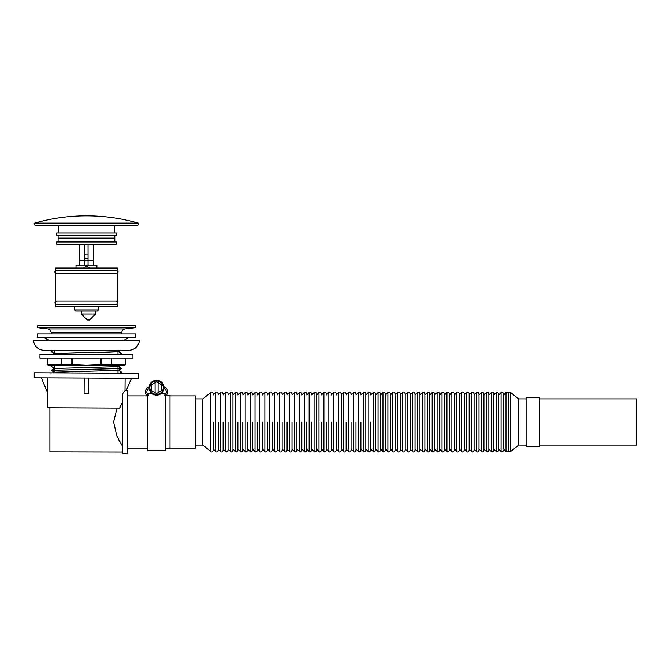<?xml version="1.0" encoding="UTF-8"?>
<svg xmlns="http://www.w3.org/2000/svg" width="670" height="670" viewBox="0 0 670 670"><rect width="100%" height="100%" fill="white"/><g stroke="black" fill="none" stroke-linecap="round" stroke-linejoin="round"><path stroke-width="1" d="M539.534 397.394L539.534 446.622L526.101 446.622L526.101 397.394L539.534 397.394M370.745 422.008L370.745 450.349L370.745 422.008M365.82 422.008L365.82 393.667C364.798 391.933 363.952 391.582 363.282 392.603L363.282 451.413C363.927 452.443 364.773 452.082 365.82 450.349L365.82 422.008M360.904 422.008L360.904 450.349L360.904 422.008M355.979 422.008L355.979 450.349L355.979 422.008M351.055 422.008L351.055 450.349L351.055 422.008M346.139 422.008L346.139 450.349L346.139 422.008M341.214 422.008L341.214 393.667C340.192 391.933 339.347 391.582 338.677 392.603L338.677 451.413C339.322 452.443 340.167 452.082 341.214 450.349L341.214 422.008M336.298 422.008L336.298 450.349L336.298 422.008M331.374 422.008L331.374 450.349L331.374 422.008M326.449 422.008L326.449 450.349L326.449 422.008M321.533 422.008L321.533 450.349L321.533 422.008M316.609 422.008L316.609 393.667C315.595 391.933 314.749 391.582 314.071 392.603L314.071 451.413C314.741 452.434 315.587 452.082 316.609 450.349L316.609 394.948L318.995 392.603C319.674 391.582 320.52 391.933 321.533 393.667M311.692 422.008L311.692 450.349L311.692 422.008M306.768 422.008L306.768 450.349L306.768 422.008M301.843 422.008L301.843 450.349L301.843 422.008M296.927 422.008L296.927 450.349L296.927 422.008M292.003 422.008L292.003 450.349L292.003 422.008M287.087 422.008L287.087 450.349L287.087 422.008M282.162 422.008L282.162 450.349L282.162 422.008M277.238 422.008L277.238 450.349L277.238 422.008M272.322 422.008L272.322 450.349L272.322 422.008M267.397 422.008L267.397 450.349L267.397 422.008M262.481 422.008L262.481 450.349L262.481 422.008M257.556 422.008L257.556 450.349L257.556 422.008M252.632 422.008L252.632 450.349L252.632 422.008M247.716 422.008L247.716 450.349L247.716 422.008M242.791 422.008L242.791 450.349L242.791 422.008M237.875 422.008L237.875 450.349L237.875 422.008M232.951 422.008L232.951 393.667C232.004 391.95 231.158 391.59 230.413 392.603L230.413 451.413C231.184 452.409 232.029 452.057 232.951 450.349L232.951 422.008L232.951 449.068L235.338 451.413L235.338 392.603C235.957 391.573 236.803 391.925 237.875 393.667M228.026 422.008L228.026 450.349L228.026 422.008M223.11 422.008L223.11 450.349L223.11 422.008M218.185 422.008L218.185 450.349L218.185 422.008M213.269 422.008L213.269 450.349L213.269 422.008M170.004 395.903L170.004 448.113L195.364 448.113L195.364 395.903L170.004 395.903L166.529 395.401M122.267 402.821L119.662 408.172L47.671 407.837L47.671 392.838M126.153 390.677L127.484 390.677L127.484 453.339L122.267 453.339L122.267 394.186L125.014 390.761L125.131 378.274M116.563 435.408L117.493 437.443M118.984 440.332L119.553 441.337M122.267 445.784L116.806 435.952L113.615 422.041L117.049 408.164M84.194 378.081L84.127 393.164L88.599 393.19L88.674 378.106M47.738 392.997L47.738 377.913L47.738 392.997L41.347 377.88M125.014 390.761L126.119 390.761L131.521 378.307M34.245 377.847L138.623 378.341L138.673 373.265L34.245 372.78L34.245 377.847M122.267 452.016L49.907 451.84L49.907 407.846M195.364 445.131L202.826 445.131L202.826 398.885L195.364 398.885M202.826 445.131L210.732 451.413L210.732 392.603C211.477 391.59 212.323 391.95 213.269 393.667M375.661 394.948L375.661 450.349L375.661 393.667L375.661 394.948L378.048 392.603L378.048 451.413C378.692 452.443 379.538 452.082 380.585 450.349L380.585 449.068L382.964 451.413C383.609 452.443 384.454 452.082 385.51 450.349L385.51 449.068L387.888 451.413C388.541 452.443 389.387 452.082 390.426 450.349L390.426 393.667C389.412 391.933 388.567 391.582 387.888 392.603L387.888 451.413M378.048 392.603C378.717 391.582 379.563 391.933 380.585 393.667L380.585 449.068M380.585 393.667L380.585 450.349M380.585 394.948L382.964 392.603C383.634 391.582 384.479 391.933 385.51 393.667L385.51 449.068M385.51 393.667L385.51 450.349M390.426 394.948L392.813 392.603C393.491 391.582 394.337 391.933 395.35 393.667L395.35 449.068L397.729 451.413C398.374 452.443 399.22 452.082 400.266 450.349L400.266 449.068L402.653 451.413C403.323 452.434 404.169 452.082 405.191 450.349L405.191 449.068L407.569 451.413C408.214 452.443 409.06 452.082 410.115 450.349L410.115 449.068L412.494 451.413C413.139 452.443 413.985 452.082 415.031 450.349L415.031 393.667L415.031 394.948L417.418 392.603L417.418 451.413C418.063 452.443 418.909 452.082 419.956 450.349L419.956 449.068L422.334 451.413C422.988 452.443 423.834 452.082 424.872 450.349L424.872 449.068L427.259 451.413C427.929 452.434 428.775 452.082 429.797 450.349L429.797 449.068L432.175 451.413C432.82 452.443 433.666 452.082 434.721 450.349L434.721 449.068L437.1 451.413C437.744 452.443 438.59 452.082 439.637 450.349L439.637 393.667L439.637 449.068L442.024 451.413C442.669 452.443 443.515 452.082 444.562 450.349L444.562 449.068L446.94 451.413C447.594 452.443 448.439 452.082 449.478 450.349L449.478 449.068L451.865 451.413C452.535 452.434 453.381 452.082 454.402 450.349L454.402 449.068L456.781 451.413C457.451 452.434 458.297 452.082 459.327 450.349L459.327 449.068L461.705 451.413C462.375 452.434 463.221 452.082 464.243 450.349L464.243 449.068L466.63 451.413C467.216 452.459 468.062 452.108 469.168 450.349L469.168 449.068L471.546 451.413C472.266 452.434 473.112 452.074 474.084 450.349L474.084 449.068L476.47 451.413C477.082 452.451 477.928 452.099 479.008 450.349L479.008 449.068L481.387 451.413C482.124 452.426 482.969 452.074 483.933 450.349L483.933 449.068L486.311 451.413C486.99 452.443 487.835 452.091 488.849 450.349L488.849 449.068L491.236 451.413C491.981 452.418 492.827 452.066 493.773 450.349L493.773 449.068L496.152 451.413C496.889 452.426 497.735 452.074 498.689 450.349L498.689 393.667C497.743 392.159 496.897 391.808 496.152 392.603L496.152 451.413M395.35 393.667L395.35 449.068M395.35 394.948L397.729 392.603C398.399 391.582 399.245 391.933 400.266 393.667L400.266 449.068M400.266 393.667L400.266 450.349M400.266 394.948L402.653 392.603C403.332 391.582 404.178 391.933 405.191 393.667L405.191 449.068M405.191 393.667L405.191 450.349M405.191 394.948L407.569 392.603C408.239 391.582 409.085 391.933 410.115 393.667L410.115 449.068M410.115 393.667L410.115 450.349M417.418 392.603C418.08 391.582 418.926 391.933 419.956 393.667L419.956 449.068M419.956 393.667L419.956 450.349M419.956 394.948L422.334 392.603C422.954 391.573 423.8 391.925 424.872 393.667L424.872 449.068M424.872 393.667L424.872 450.349M424.872 394.948L427.259 392.603C427.937 391.582 428.783 391.933 429.797 393.667L429.797 449.068M429.797 393.667L429.797 450.349M429.797 394.948L432.175 392.603C432.845 391.582 433.691 391.933 434.721 393.667L434.721 449.068M434.721 393.667L434.721 450.349M439.637 394.948L442.024 392.603C442.686 391.582 443.532 391.933 444.562 393.667L444.562 449.068M444.562 393.667L444.562 450.349M444.562 394.948L446.94 392.603C447.56 391.573 448.406 391.925 449.478 393.667L449.478 449.068M449.478 393.667L449.478 450.349M449.478 394.948L451.865 392.603C452.543 391.582 453.389 391.933 454.402 393.667L454.402 449.068M454.402 393.667L454.402 450.349M454.402 394.948L456.781 392.603C457.468 391.582 458.314 391.933 459.327 393.667L459.327 449.068M459.327 393.667L459.327 450.349M459.327 394.948L461.705 392.603C462.384 391.582 463.23 391.933 464.243 393.667L464.243 449.068M464.243 393.667L464.243 450.349M464.243 394.948L466.63 392.603C468.146 391.95 468.992 392.31 469.168 393.667L469.168 449.068M469.168 393.667L469.168 450.349M469.168 394.948L471.546 392.603C472.266 391.582 473.112 391.942 474.084 393.667L474.084 449.068M474.084 393.667L474.084 450.349M474.084 394.948L476.47 392.603C477.141 391.774 477.986 392.126 479.008 393.667L479.008 449.068M479.008 393.667L479.008 450.349M479.008 394.948L481.387 392.603C482.132 391.808 482.978 392.159 483.933 393.667L483.933 449.068M483.933 393.667L483.933 450.349M483.933 394.948L486.311 392.603C486.99 391.573 487.835 391.925 488.849 393.667L488.849 449.068M488.849 393.667L488.849 450.349M488.849 394.948L491.236 392.603C492.19 391.741 493.036 392.092 493.773 393.667L493.773 449.068M493.773 393.667L493.773 450.349M503.614 394.948L503.614 449.068L505.992 451.413L505.992 392.603L503.614 394.948L503.614 393.667L503.614 449.068M505.992 392.603C507.332 391.816 508.723 392.838 508.371 392.98L508.371 451.036C508.463 451.672 507.667 451.798 505.992 451.413M508.371 392.98C508.605 392.243 509.393 392.118 510.741 392.603L510.741 451.413C509.175 451.957 508.388 451.831 508.371 451.036M510.741 392.603L518.647 398.885L518.647 445.131L510.741 451.413M539.534 398.885L636.5 398.885L636.5 445.131L539.534 445.131M47.277 358.048L47.277 364.673L47.076 358.048L47.277 364.673L61.179 364.673L61.179 358.048M61.724 358.048L61.724 364.647L71.816 364.647L71.816 358.048M72.561 358.048L72.561 364.673L86.463 365.301L100.358 364.673L100.358 358.048M101.103 358.048L101.103 364.647L111.195 364.647L111.195 358.048M111.748 358.048L111.748 364.673L125.843 364.647L125.642 358.048M132.953 358.048L132.953 354.313L39.965 354.313L39.965 358.048L132.953 358.048L42.453 358.048M47.076 364.756L50.786 365.72L122.133 365.72L125.843 364.756M72.561 364.673L71.816 364.647M61.724 364.647L61.179 364.673M111.748 364.673L111.195 364.647M101.103 364.647L100.358 364.673M86.463 327.722L135.315 327.722L135.315 325.788L37.604 325.788L37.604 327.722L86.463 327.722M120.793 350.402L118.523 351.716L109.302 352.177L54.387 353.559L118.515 351.716L121.722 353.542M118.531 366.632L54.412 368.5L118.515 366.632L121.731 368.466L120.29 368.316L121.731 368.508L51.196 370.376M118.531 370.359L54.421 372.21M51.188 370.376L54.404 372.227L118.515 370.359L121.731 372.193L120.29 372.043M121.706 353.551L120.273 353.392L121.722 353.592L120.474 354.313M51.213 370.334L121.731 368.466M120.282 372.051L121.706 372.235M79.445 244.198L79.445 260.605L84.864 260.605L84.864 265.069M93.473 244.198L93.473 260.605L79.445 260.605L79.445 265.069M88.055 244.198L88.055 260.605L84.864 260.605L84.864 244.198M154.192 394.764L152.098 393.667L147.626 393.667L147.626 394.278M163.287 387.696A6.717 6.717 0 0 1 153.221 393.508A6.717 6.717 0 0 1 153.221 381.883A6.717 6.717 0 0 1 163.287 387.696M156.579 395.158A7.462 7.462 0 0 1 150.114 383.969A7.462 7.462 0 0 1 163.036 383.969A7.462 7.462 0 0 1 156.579 395.158L156.437 395.158M165.523 394.278L165.523 393.667L161.051 393.667L158.949 394.764M152.902 394.186L153.933 394.672M149.175 388.634A3.635 3.635 -81.9 0 0 148.573 395.116L147.626 395.116L147.626 450.349L165.523 450.349L165.523 395.116L164.586 395.116A3.635 3.635 81.9 0 0 163.974 388.634M165.523 396.28A5.126 5.126 81.9 0 0 164.008 387.076M158.07 382.704L161.646 384.764L161.646 390.627L156.579 393.55L151.504 390.627L151.504 384.764L156.579 381.841L158.07 382.704L158.07 392.695M155.088 382.704L155.088 392.695M147.626 396.28A5.126 5.126 -81.9 0 1 149.142 387.076M116.295 244.198L56.623 244.198L56.623 241.962L116.295 241.962L116.295 244.198M116.295 235.245L56.623 235.245L56.623 233.009L116.295 233.009L116.295 235.245M128.112 223.11L138.288 223.11C139.117 223.554 138.891 224.366 137.593 225.547L35.326 225.547C34.036 224.366 33.801 223.554 34.639 223.11L44.806 223.11M138.288 223.11L34.639 223.11A188.672 188.672 0 0 1 138.28 223.11M83.582 268.05A3.727 3.727 0 0 1 89.336 268.05M128.607 350.402L44.312 350.402C38.249 349.908 34.647 346.675 33.5 340.703L139.419 340.703C138.271 346.675 134.67 349.908 128.607 350.402M86.463 306.835L117.493 306.835L117.493 304.599L55.426 304.599L55.426 306.835L86.463 306.835M86.463 273.72L117.493 273.72L117.493 301.165L55.426 301.165L55.426 273.72L86.463 273.72M86.463 268.05L117.493 268.05L117.493 270.286L55.426 270.286L55.426 268.05L86.463 268.05M98.398 309.9L97.276 311.014L75.643 311.014L74.529 309.9L98.398 309.9L98.398 306.835M74.529 306.835L74.529 309.9M95.559 313.996L89.596 319.967L87.351 319.967L81.388 313.996L95.559 313.996L95.559 311.014M81.388 313.996L81.388 311.014M96.899 268.05L96.899 265.069L76.02 265.069L76.02 268.05M88.055 265.069L88.055 260.605L93.473 260.605L93.473 265.069M84.864 258.519L88.055 258.519M88.055 254.047L84.864 254.047M114.805 238.679L58.114 238.679L58.114 238.084L114.805 238.084L114.805 238.679M86.463 333.987L135.692 333.987L135.692 337.42L37.227 337.42L37.227 333.987L86.463 333.987M213.269 449.068L215.648 451.413L215.648 392.603C216.393 391.59 217.239 391.95 218.185 393.667M218.185 449.068L220.572 451.413L220.572 392.603C221.318 391.59 222.164 391.95 223.11 393.667M223.11 449.068L225.489 451.413L225.489 392.603C226.803 391.85 227.649 392.201 228.026 393.667M237.875 449.068L240.254 451.413L240.254 392.603C240.857 391.565 241.703 391.925 242.791 393.667M242.791 449.068L245.178 451.413L245.178 392.603C245.857 391.582 246.702 391.933 247.716 393.667M247.716 449.068L250.094 451.413L250.094 392.603C250.773 391.582 251.619 391.933 252.632 393.667M252.632 449.068L255.019 451.413L255.019 392.603C255.697 391.582 256.543 391.933 257.556 393.667M257.556 449.068L259.935 451.413L259.935 392.603C260.58 391.573 261.426 391.933 262.481 393.667M262.481 449.068L264.859 451.413L264.859 392.603C265.462 391.565 266.308 391.925 267.397 393.667M267.397 449.068L269.784 451.413L269.784 392.603C270.462 391.582 271.308 391.933 272.322 393.667M272.322 449.068L274.7 451.413L274.7 392.603C275.37 391.582 276.216 391.933 277.238 393.667M277.238 449.068L279.625 451.413L279.625 392.603C280.303 391.582 281.149 391.933 282.162 393.667M282.162 449.068L284.541 451.413L284.541 392.603C285.211 391.582 286.057 391.933 287.087 393.667M287.087 449.068L289.465 451.413L289.465 392.603C290.085 391.573 290.931 391.925 292.003 393.667M292.003 449.068L294.39 451.413L294.39 392.603C295.068 391.582 295.914 391.933 296.927 393.667M296.927 449.068L299.306 451.413L299.306 392.603C299.976 391.582 300.822 391.933 301.843 393.667M301.843 449.068L304.23 451.413L304.23 392.603C304.909 391.582 305.755 391.933 306.768 393.667M306.768 449.068L309.146 451.413L309.146 392.603C309.833 391.582 310.679 391.933 311.692 393.667M316.609 449.068L318.995 451.413L318.995 392.603M321.533 449.068L323.911 451.413L323.911 392.603C324.59 391.582 325.436 391.933 326.449 393.667M326.449 449.068L328.836 451.413L328.836 392.603C329.514 391.582 330.36 391.933 331.374 393.667M331.374 449.068L333.752 451.413L333.752 392.603C334.422 391.582 335.268 391.933 336.298 393.667M341.214 449.068L343.601 451.413L343.601 392.603C344.279 391.582 345.125 391.933 346.139 393.667M346.139 449.068L348.517 451.413L348.517 392.603C349.196 391.582 350.041 391.933 351.055 393.667M351.055 449.068L353.442 451.413L353.442 392.603C354.12 391.582 354.966 391.933 355.979 393.667M355.979 449.068L358.358 451.413L358.358 392.603C359.045 391.582 359.891 391.933 360.904 393.667M365.82 449.068L368.207 451.413L368.207 392.603C368.885 391.582 369.731 391.933 370.745 393.667M370.745 449.068L373.123 451.413L373.123 392.603C373.801 391.582 374.647 391.933 375.661 393.667M382.964 392.603L382.964 451.413M392.813 392.603L392.813 451.413C393.474 452.434 394.32 452.082 395.35 450.349M397.729 392.603L397.729 451.413M402.653 392.603L402.653 451.413M407.569 392.603L407.569 451.413M410.115 394.948L412.494 392.603L412.494 451.413M422.334 392.603L422.334 451.413M427.259 392.603L427.259 451.413M432.175 392.603L432.175 451.413M434.721 394.948L437.1 392.603L437.1 451.413M442.024 392.603L442.024 451.413M446.94 392.603L446.94 451.413M451.865 392.603L451.865 451.413M456.781 392.603L456.781 451.413M461.705 392.603L461.705 451.413M466.63 392.603L466.63 451.413M471.546 392.603L471.546 451.413M476.47 392.603L476.47 451.413M481.387 392.603L481.387 451.413M486.311 392.603L486.311 451.413M491.236 392.603L491.236 451.413M498.689 394.948L501.076 392.603L501.076 451.413C501.788 452.434 502.634 452.082 503.614 450.349M135.315 327.722L125.039 328.937L47.888 328.937C49.915 329.339 51.012 330.57 51.18 332.638L121.739 332.638L121.739 333.987M116.446 270.286L118.163 272.003L116.446 273.72M56.473 270.286L54.756 272.003L56.473 273.72M147.124 395.903L127.484 395.903M147.626 448.113L127.484 448.113M170.004 448.113L165.523 448.758M202.826 398.885L210.732 392.603M210.732 451.413C211.502 452.409 212.348 452.057 213.269 450.349M213.269 394.948L215.648 392.603M215.648 451.413C216.427 452.409 217.273 452.057 218.185 450.349M218.185 394.948L220.572 392.603M220.572 451.413C221.343 452.409 222.189 452.057 223.11 450.349M223.11 394.948L225.489 392.603M225.489 451.413C226.05 452.459 226.896 452.108 228.026 450.349M228.026 449.068L230.413 451.413M228.026 394.948L230.413 392.603M232.951 394.948L235.338 392.603M235.338 451.413C236.016 452.434 236.862 452.082 237.875 450.349M237.875 394.948L240.254 392.603M240.254 451.413C240.882 452.443 241.728 452.091 242.791 450.349M242.791 394.948L245.178 392.603M245.178 451.413C245.84 452.434 246.686 452.082 247.716 450.349M247.716 394.948L250.094 392.603M250.094 451.413C250.764 452.434 251.61 452.082 252.632 450.349M252.632 394.948L255.019 392.603M255.019 451.413C255.689 452.434 256.535 452.082 257.556 450.349M257.556 394.948L259.935 392.603M259.935 451.413C260.622 452.434 261.467 452.082 262.481 450.349M262.481 394.948L264.859 392.603M264.859 451.413C265.488 452.443 266.333 452.091 267.397 450.349M267.397 394.948L269.784 392.603M269.784 451.413C270.446 452.434 271.291 452.082 272.322 450.349M272.322 394.948L274.7 392.603M274.7 451.413C275.378 452.434 276.224 452.082 277.238 450.349M277.238 394.948L279.625 392.603M279.625 451.413C280.295 452.434 281.14 452.082 282.162 450.349M282.162 394.948L284.541 392.603M284.541 451.413C285.185 452.443 286.031 452.082 287.087 450.349M287.087 394.948L289.465 392.603M289.465 451.413C290.118 452.443 290.964 452.082 292.003 450.349M292.003 394.948L294.39 392.603M294.39 451.413C295.051 452.434 295.897 452.082 296.927 450.349M296.927 394.948L299.306 392.603M299.306 451.413C299.951 452.443 300.797 452.082 301.843 450.349M301.843 394.948L304.23 392.603M304.23 451.413C304.9 452.434 305.746 452.082 306.768 450.349M306.768 394.948L309.146 392.603M309.146 451.413C309.816 452.434 310.662 452.082 311.692 450.349M311.692 449.068L314.071 451.413M311.692 394.948L314.071 392.603M318.995 451.413C319.657 452.434 320.503 452.082 321.533 450.349M321.533 394.948L323.911 392.603M323.911 451.413C324.582 452.434 325.427 452.082 326.449 450.349M326.449 394.948L328.836 392.603M328.836 451.413C329.514 452.434 330.36 452.082 331.374 450.349M331.374 394.948L333.752 392.603M333.752 451.413C334.422 452.434 335.268 452.082 336.298 450.349M336.298 449.068L338.677 451.413M336.298 394.948L338.677 392.603M341.214 394.948L343.601 392.603M343.601 451.413C344.263 452.434 345.109 452.082 346.139 450.349M346.139 394.948L348.517 392.603M348.517 451.413C349.187 452.434 350.033 452.082 351.055 450.349M351.055 394.948L353.442 392.603M353.442 451.413C354.112 452.434 354.958 452.082 355.979 450.349M355.979 394.948L358.358 392.603M358.358 451.413C359.028 452.434 359.874 452.082 360.904 450.349M360.904 449.068L363.282 451.413M360.904 394.948L363.282 392.603M365.82 394.948L368.207 392.603M368.207 451.413C368.868 452.434 369.714 452.082 370.745 450.349M370.745 394.948L373.123 392.603M373.123 451.413C373.793 452.434 374.639 452.082 375.661 450.349M375.661 449.068L378.048 451.413M385.51 394.948L387.888 392.603M390.426 449.068L392.813 451.413M412.494 392.603C413.164 391.582 414.01 391.933 415.031 393.667M415.031 449.068L417.418 451.413M437.1 392.603C437.77 391.582 438.616 391.933 439.637 393.667M493.773 394.948L496.152 392.603M498.689 449.068L501.076 451.413M501.076 392.603C501.771 391.582 502.617 391.933 503.614 393.667M518.647 445.131L526.101 445.131M518.647 398.885L526.101 398.885M51.037 373.182L51.607 372.855M51.18 332.638L51.18 333.987M47.888 328.937L37.604 327.722M125.039 328.937C123.004 329.339 121.907 330.57 121.739 332.638M118.012 373.173L118.012 365.72M118.012 354.313L118.012 350.402M54.907 372.118L54.907 365.72M54.907 354.313L54.907 350.402M53.416 350.402L51.196 351.683M54.412 353.551L53.089 354.313M52.712 365.72L51.188 366.607M54.421 368.466L51.188 370.334M54.421 372.202L53.265 372.863M120.098 373.182L121.731 372.235M118.515 370.359L121.731 368.508M54.404 368.5L51.196 366.641M118.515 366.632L120.098 365.72M54.404 353.576L51.205 351.733M58.114 235.245L58.114 241.962M114.805 235.245L114.805 241.962M58.566 225.547L58.566 233.009M114.361 225.547L114.361 233.009M116.446 301.165L118.163 302.882L116.446 304.599M56.473 301.165L54.756 302.882L56.473 304.599M123.087 340.703L129.352 337.42M49.831 340.703L43.567 337.42"/></g></svg>
